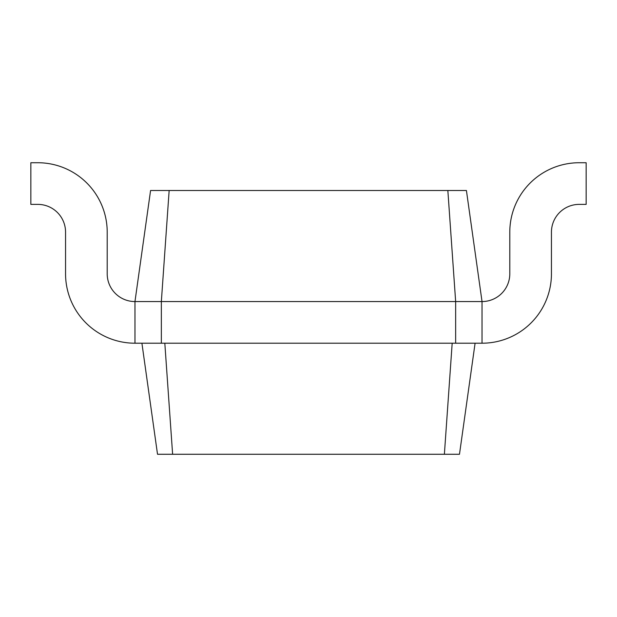 <?xml version="1.0" encoding="UTF-8"?>
<svg xmlns="http://www.w3.org/2000/svg" width="617" height="617" viewBox="0 0 617 617"><rect width="100%" height="100%" fill="white"/><g stroke="black" fill="none" stroke-linecap="round" stroke-linejoin="round"><path stroke-width="0.93" d="M169.151 190.499L161.345 301.559L134.969 301.559L150.579 190.499L447.849 190.499L455.654 301.559L482.031 301.559L482.031 343.206L455.654 343.206L455.654 301.559L161.345 301.559L161.345 343.206L455.654 343.206M447.849 190.499L466.421 190.499L482.031 301.559A27.765 27.765 0 0 0 509.796 273.794L509.796 232.146A69.412 69.412 0 0 1 579.209 162.734L586.15 162.734L586.15 204.381L579.209 204.381A27.765 27.765 0 0 0 551.444 232.146L551.444 273.794A69.412 69.412 0 0 1 482.031 343.206M134.969 301.559A27.765 27.765 0 0 1 107.204 273.794A27.765 27.765 0 0 0 134.969 301.559L134.969 343.206L161.345 343.206M482.031 301.559A27.765 27.765 0 0 0 509.796 273.794L509.796 232.146M452.184 343.206L444.379 454.266L459.48 454.266L475.09 343.206M164.816 343.206L172.621 454.266L444.379 454.266M579.209 204.381A27.765 27.765 0 0 0 551.444 232.146L551.444 273.794M107.204 232.146L107.204 273.794L107.204 232.146A69.412 69.412 0 0 0 37.791 162.734L30.85 162.734L30.85 204.381L37.791 204.381A27.765 27.765 0 0 1 65.556 232.146L65.556 273.794A69.412 69.412 0 0 0 134.969 343.206M37.791 204.381A27.765 27.765 0 0 1 65.556 232.146L65.556 273.794M141.91 343.206L157.52 454.266L172.621 454.266"/></g></svg>
